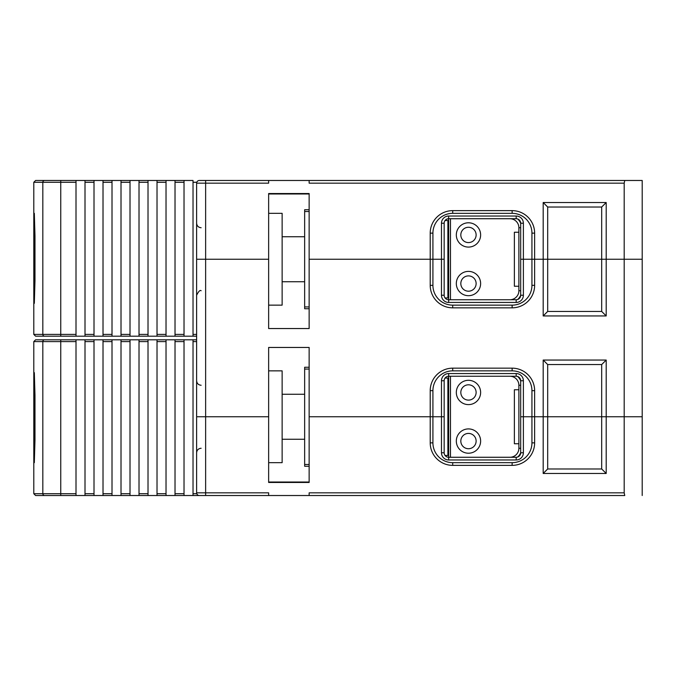 <?xml version="1.0" encoding="UTF-8"?>
<svg xmlns="http://www.w3.org/2000/svg" width="676" height="676" viewBox="0 0 676 676"><rect width="100%" height="100%" fill="white"/><g stroke="black" fill="none" stroke-linecap="round" stroke-linejoin="round"><path stroke-width="1.01" d="M268.642 193.978L309.143 193.978M642.2 337.552L642.2 259.238L531.936 259.238L531.936 233.135A19.807 19.807 0 0 0 512.129 213.329L452.717 213.329A19.807 19.807 0 0 0 432.919 233.135L432.919 259.238L441.47 259.238L441.47 223.232L444.166 223.232L444.166 259.238L441.47 259.238L441.47 295.243L444.166 295.243L444.166 259.238L309.143 259.238L309.143 328.544L268.642 328.544L268.642 259.238L196.623 259.238L196.623 183.171L268.642 183.171L268.642 180.475L199.327 180.475A2.704 2.704 0 0 0 196.623 183.171M85.007 495.525L76.008 495.525L76.008 339.8L85.007 339.8L85.007 495.525L199.327 495.525A2.704 2.704 0 0 1 196.623 492.829L196.623 416.762L205.631 416.762L196.623 416.762L196.623 259.238L268.642 259.238L268.642 193.53L309.143 193.53L309.143 259.238L432.919 259.238L432.919 285.34A19.807 19.807 0 0 0 452.717 305.146L512.129 305.146A19.807 19.807 0 0 0 531.936 285.34L531.936 259.238L520.681 259.238L520.681 223.232L523.385 223.232L523.385 259.238L543.183 259.238L543.183 202.53L606.195 202.53L606.195 315.945L543.183 315.945L543.183 259.238L547.687 259.238L547.687 207.025L543.183 202.53M444.166 223.232A4.504 4.504 0 0 1 448.67 218.728L516.177 218.728A4.504 4.504 0 0 1 520.681 223.232A11.703 11.703 0 0 0 517.639 218.973M309.143 180.475L309.143 183.171L624.193 183.171L624.751 180.475L642.2 180.475L268.642 180.475M624.193 183.171L624.193 259.238L601.691 259.238L601.691 207.025L606.195 202.53M441.47 223.232A7.199 7.199 0 0 1 448.67 216.033L516.177 216.033A7.199 7.199 0 0 1 523.385 223.232M547.687 207.025L601.691 207.025M642.2 259.238L642.2 416.762L642.2 180.475L642.2 259.238L624.193 259.238L624.193 416.762L606.195 416.762L642.2 416.762L624.193 416.762L624.193 492.829L624.751 495.525L199.327 495.525A2.704 2.704 -8.7 0 1 196.623 492.829L268.642 492.829L268.642 495.525M520.681 290.739L518.881 290.739A8.999 8.999 0 0 1 509.881 299.747A8.999 8.999 0 0 0 518.881 290.739L518.881 227.736L520.681 227.736M509.881 218.728A8.999 8.999 0 0 1 518.881 227.736M518.881 286.244L518.881 232.231L514.377 232.231L514.377 286.244L518.881 286.244M205.631 180.475L205.631 416.762L268.642 416.762L268.642 347.456L309.143 347.456L309.143 416.762L432.919 416.762L432.919 442.865A19.807 19.807 0 0 0 452.717 462.671L512.129 462.671A19.807 19.807 0 0 0 531.936 442.865L531.936 390.66A19.807 19.807 0 0 0 512.129 370.854L452.717 370.854A19.807 19.807 0 0 0 432.919 390.66L432.919 416.762L441.47 416.762L430.215 416.762L430.215 390.66A22.502 22.502 0 0 1 452.717 368.158L512.129 368.158A22.502 22.502 0 0 1 534.632 390.66L534.632 416.762L543.183 416.762L543.183 360.055L606.195 360.055L606.195 416.762L547.687 416.762L547.687 364.558L601.691 364.558L606.195 360.055M601.691 364.558L601.691 468.975L547.687 468.975L547.687 416.762L606.195 416.762L606.195 473.47L543.183 473.47L543.183 416.762L547.687 416.762L523.385 416.762L534.632 416.762L534.632 442.865A22.502 22.502 0 0 1 512.129 465.367L452.717 465.367A22.502 22.502 0 0 1 430.215 442.865L432.919 442.865M441.47 452.768L444.166 452.768L444.166 416.762L441.47 416.762L444.166 416.762L444.166 380.757L441.47 380.757A7.199 7.199 0 0 1 448.67 373.558L516.177 373.558A7.199 7.199 0 0 1 523.385 380.757L523.385 416.762L520.681 416.762L523.385 416.762L523.385 452.768A7.199 7.199 0 0 1 516.177 459.967L448.67 459.967A7.199 7.199 0 0 1 441.47 452.768L441.47 380.757M523.385 380.757L520.681 380.757A4.504 4.504 0 0 0 516.177 376.253L448.67 376.253A4.504 4.504 0 0 0 444.166 380.757M517.639 376.498A11.703 11.703 0 0 1 520.681 380.757L520.681 452.768A11.703 11.703 0 0 1 517.639 457.027M547.687 311.442L547.687 259.238L601.691 259.238L601.691 311.442L547.687 311.442L543.183 315.945M441.47 295.243A7.199 7.199 0 0 0 448.67 302.442L516.177 302.442A7.199 7.199 0 0 0 523.385 295.243L523.385 259.238L520.681 259.238L520.681 295.243A11.703 11.703 0 0 1 517.639 299.502M516.177 302.442L516.177 299.747A4.504 4.504 0 0 0 520.681 295.243L523.385 295.243M516.177 299.747L448.67 299.747L448.67 302.442M444.166 295.243A4.504 4.504 0 0 0 448.67 299.747L448.602 220.528L445.07 220.528M606.195 315.945L601.691 311.442M547.687 364.558L543.183 360.055M520.681 448.264L518.881 448.264A8.999 8.999 0 0 1 509.881 457.272A8.999 8.999 0 0 0 518.881 448.264L518.881 385.261L520.681 385.261M509.881 376.253A8.999 8.999 0 0 1 518.881 385.261M518.881 443.769L518.881 389.756L514.377 389.756L514.377 443.769L518.881 443.769M624.751 495.525L624.193 495.525M309.143 482.022L268.642 482.022M205.631 495.525L205.631 416.762L268.642 416.762L268.642 482.47L309.143 482.47L309.143 416.762L430.215 416.762L430.215 442.865M444.166 452.768A4.504 4.504 0 0 0 448.67 457.272L516.177 457.272A4.504 4.504 0 0 0 520.681 452.768L523.385 452.768M624.193 492.829L309.143 492.829L309.143 495.525M642.2 416.762L642.2 495.525M547.687 468.975L543.183 473.47M606.195 473.47L601.691 468.975M642.2 495.077L642.2 338.448M304.648 247.889L304.648 209.729L309.143 209.729M309.143 308.746L304.648 308.746L304.648 270.586M309.143 306.946L304.648 306.946L304.648 211.529L309.143 211.529M445.07 297.947L448.602 297.947M447.892 220.528L447.892 297.947M448.67 216.033L448.602 220.528M468.468 271.389A12.151 12.151 0 0 0 456.317 283.54A12.151 12.151 0 0 0 468.468 295.691A12.151 12.151 0 0 0 480.628 283.54A12.151 12.151 0 0 0 468.468 271.389M468.468 222.784A12.151 12.151 0 0 0 456.317 234.935A12.151 12.151 0 0 0 468.468 247.086A12.151 12.151 0 0 0 480.628 234.935A12.151 12.151 0 0 0 468.468 222.784M448.67 220.528L448.67 297.947M468.468 291.195A7.647 7.647 0 0 1 460.821 283.54A7.647 7.647 0 0 1 468.468 275.892A7.647 7.647 0 0 1 476.124 283.54A7.647 7.647 0 0 1 468.468 291.195M468.468 242.583A7.647 7.647 0 0 1 460.821 234.935A7.647 7.647 0 0 1 468.468 227.28A7.647 7.647 0 0 1 476.124 234.935A7.647 7.647 0 0 1 468.468 242.583M268.642 305.146L282.137 305.146L282.137 213.329L268.642 213.329M304.648 405.414L304.648 367.254L309.143 367.254M309.143 466.271L304.648 466.271L304.648 428.111M309.143 464.471L304.648 464.471L304.648 369.054L309.143 369.054M445.07 455.472L448.67 455.472L448.67 459.967M448.67 373.558L448.67 378.053L445.07 378.053M447.892 378.053L447.892 455.472M468.468 428.914A12.151 12.151 0 0 0 456.317 441.065A12.151 12.151 0 0 0 468.468 453.216A12.151 12.151 0 0 0 480.628 441.065A12.151 12.151 0 0 0 468.468 428.914M468.468 380.309A12.151 12.151 0 0 0 456.317 392.46A12.151 12.151 0 0 0 468.468 404.611A12.151 12.151 0 0 0 480.628 392.46A12.151 12.151 0 0 0 468.468 380.309M448.67 378.053L448.67 455.472M448.602 455.472L448.602 378.053M468.468 448.72A7.647 7.647 0 0 1 460.821 441.065A7.647 7.647 0 0 1 468.468 433.417A7.647 7.647 0 0 1 476.124 441.065A7.647 7.647 0 0 1 468.468 448.72M468.468 400.107A7.647 7.647 0 0 1 460.821 392.46A7.647 7.647 0 0 1 468.468 384.805A7.647 7.647 0 0 1 476.124 392.46A7.647 7.647 0 0 1 468.468 400.107M268.642 462.671L282.137 462.671L282.137 370.854L268.642 370.854M196.623 336.2L44.616 336.2L60.747 336.2L60.747 334.4L76.008 334.4L76.008 180.475L85.007 180.475L85.007 336.2M35.6 336.2L44.616 336.2A1.8 1.791 90 0 1 42.825 334.4L60.747 334.4L60.747 182.275L42.825 182.275L42.825 334.4L33.8 334.4L35.6 336.2M76.008 336.2L76.008 334.4M34.983 280.844L34.983 235.831L33.935 235.831L33.935 280.844L34.983 280.844L34.324 303.347L33.935 280.844M33.935 235.831L34.324 213.329L34.983 235.831M76.008 182.275L60.747 182.275L60.747 180.475L44.616 180.475L76.008 180.475M33.8 182.275L42.825 182.275A1.8 1.791 -90 0 1 44.616 180.475L35.6 180.475L33.8 182.275L33.8 334.4M193.023 336.2L193.023 180.475L85.007 180.475M184.024 336.2L184.024 180.475M175.025 180.475L175.025 336.2M166.026 336.2L166.026 180.475M157.018 180.475L157.018 336.2M148.019 336.2L148.019 180.475M139.019 180.475L139.019 336.2M130.012 336.2L130.012 180.475M121.012 180.475L121.012 336.2M112.013 336.2L112.013 180.475M103.014 180.475L103.014 336.2M94.006 336.2L94.006 180.475M76.008 339.8L44.616 339.8L60.747 339.8L60.747 341.6L42.825 341.6L42.825 493.725L60.747 493.725L60.747 495.525L44.616 495.525L76.008 495.525M35.6 495.525L44.616 495.525A1.8 1.791 90 0 1 42.825 493.725L33.8 493.725L35.6 495.525M34.983 440.169L34.983 395.156L33.935 395.156L33.935 440.169L34.983 440.169L34.324 462.671L33.935 440.169M33.935 395.156L34.324 372.653L34.983 395.156M44.616 339.8L35.6 339.8L44.616 339.8A1.8 1.791 -90 0 0 42.825 341.6L33.8 341.6L33.8 493.725M85.007 339.8L196.623 339.8M193.023 339.8L193.023 495.525M184.024 495.525L184.024 339.8M175.025 339.8L175.025 495.525M166.026 495.525L166.026 339.8M157.018 339.8L157.018 495.525M148.019 495.525L148.019 339.8M139.019 339.8L139.019 495.525M130.012 495.525L130.012 339.8M121.012 339.8L121.012 495.525M112.013 495.525L112.013 339.8M103.014 339.8L103.014 495.525M94.006 495.525L94.006 339.8M592.691 183.171L583.692 183.171M532.384 183.171L489.179 183.171M430.215 233.135L430.215 285.34A22.502 22.502 0 0 0 452.717 307.842L512.129 307.842A22.502 22.502 0 0 0 534.632 285.34L534.632 233.135A22.502 22.502 0 0 0 512.129 210.633L452.717 210.633A22.502 22.502 0 0 0 430.215 233.135L432.919 233.135M516.177 216.033L516.177 218.728M531.936 233.135L534.632 233.135M512.129 210.633L512.129 213.329M452.717 213.329L452.717 210.633M516.177 376.253L516.177 373.558M430.215 285.34L432.919 285.34M452.717 305.146L452.717 307.842M512.129 307.842L512.129 305.146M531.936 285.34L534.632 285.34M534.632 390.66L531.936 390.66M512.129 370.854L512.129 368.158M452.717 368.158L452.717 370.854M432.919 390.66L430.215 390.66M592.691 492.829L583.692 492.829M532.384 492.829L489.179 492.829M516.177 459.967L516.177 457.272M196.623 492.829A2.704 2.704 -8.7 0 0 199.327 495.525M452.717 462.671L452.717 465.367M512.129 465.367L512.129 462.671M531.936 442.865L534.632 442.865M450.469 218.728L450.469 299.747M450.469 376.253L450.469 457.272M193.023 334.4L196.623 334.4M175.025 334.4L184.024 334.4M157.018 334.4L166.026 334.4M139.019 334.4L148.019 334.4M121.012 334.4L130.012 334.4M103.014 334.4L112.013 334.4M85.007 334.4L94.006 334.4M94.006 182.275L85.007 182.275M112.013 182.275L103.014 182.275M130.012 182.275L121.012 182.275M148.019 182.275L139.019 182.275M166.026 182.275L157.018 182.275M184.024 182.275L175.025 182.275M196.784 182.275L193.023 182.275M76.008 341.6L60.747 341.6L60.747 493.725L76.008 493.725M193.023 493.725L196.784 493.725M175.025 493.725L184.024 493.725M157.018 493.725L166.026 493.725M139.019 493.725L148.019 493.725M121.012 493.725L130.012 493.725M103.014 493.725L112.013 493.725M85.007 493.725L94.006 493.725M94.006 341.6L85.007 341.6M112.013 341.6L103.014 341.6M130.012 341.6L121.012 341.6M148.019 341.6L139.019 341.6M166.026 341.6L157.018 341.6M184.024 341.6L175.025 341.6M196.623 341.6L193.023 341.6M201.127 227.736C198.398 227.466 196.893 225.961 196.623 223.232M201.127 290.739C200.088 289.81 198.592 291.305 196.623 295.243M201.127 385.261C198.398 384.99 196.893 383.495 196.623 380.757M201.127 448.264C198.398 448.534 196.893 450.039 196.623 452.768M282.137 281.74L304.648 281.74M282.137 236.735L304.648 236.735M282.137 439.265L304.648 439.265M282.137 394.26L304.648 394.26M33.8 341.6L35.6 339.8"/></g></svg>
